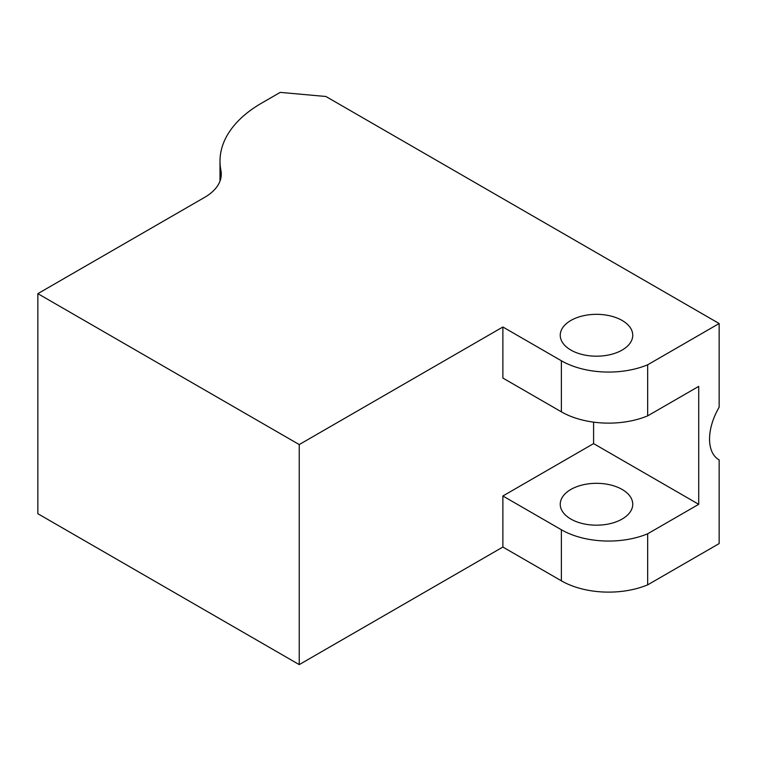 <?xml version="1.0" encoding="UTF-8"?>
<svg xmlns="http://www.w3.org/2000/svg" width="757" height="757" viewBox="0 0 757 757"><rect width="100%" height="100%" fill="white"/><g stroke="black" fill="none" stroke-linecap="round" stroke-linejoin="round"><path stroke-width="1.14" d="M570.863 350.056A36.251 20.931 180 0 1 560.246 335.256A36.251 20.931 180 0 1 582.625 315.924A36.251 20.931 180 0 1 622.131 320.457A36.251 20.931 180 0 1 632.748 335.256A36.251 20.931 180 0 1 610.369 354.598A36.251 20.931 180 0 1 570.863 350.056M622.131 489.448A36.251 20.931 0 0 0 582.625 484.915A36.251 20.931 0 0 0 560.246 504.247A36.251 20.931 0 0 0 570.863 519.056A36.251 20.931 0 0 0 610.369 523.589A36.251 20.931 0 0 0 632.748 504.247A36.251 20.931 0 0 0 622.131 489.448M718.648 459.613L719.15 459.896L719.15 543.583L647.661 584.858A66.824 38.579 180 0 1 561.372 580.818L561.372 529.758L502.875 495.986L593.592 443.611L698.72 504.313L647.661 533.789L647.661 584.858M220.912 177.867L220.912 170.439A56.86 32.825 180 0 1 221.281 174.148A56.86 32.825 180 0 1 204.627 197.369L37.85 293.65L299.242 444.567L299.242 664.618L502.875 547.046L561.372 580.818M299.242 664.618L37.85 513.71L37.85 293.65M719.15 459.896A45.136 26.06 -60 0 1 718.895 459.754A45.136 26.06 -60 0 1 719.15 407.209L719.15 323.523L647.661 364.798A66.824 38.579 180 0 1 561.372 360.767L561.372 411.827A66.824 38.579 0 0 0 647.661 415.867L698.72 386.382L698.72 504.313M719.15 323.523L325.907 96.489L280.213 92.382L261.638 103.113A142.155 82.078 180 0 0 219.994 161.146L219.994 181.074M220.912 170.439A142.155 82.078 180 0 1 219.994 161.146M299.242 444.567L502.875 326.996L561.372 360.767M647.661 364.798L647.661 415.867M502.875 547.046L502.875 495.986M593.592 422.141L593.592 443.611M561.372 411.827L502.875 378.055L502.875 326.996M647.661 533.789A66.824 38.579 180 0 1 561.372 529.758"/></g></svg>
